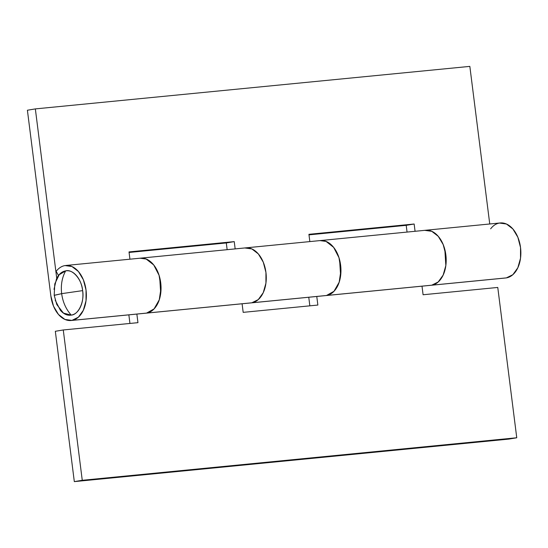 <?xml version="1.0" encoding="UTF-8"?>
<svg xmlns="http://www.w3.org/2000/svg" width="548" height="548" viewBox="0 0 548 548"><rect width="100%" height="100%" fill="white"/><g stroke="black" fill="none" stroke-linecap="round" stroke-linejoin="round"><path stroke-width="0.82" d="M54.266 295.351L61.657 293.653L54.197 295.297L54.793 283.864L59.177 274.747L65.657 270.883C62.013 277.555 60.677 285.145 61.657 293.653C60.677 285.145 62.013 277.555 65.657 270.883C69.569 270.233 73.185 271.829 76.501 275.685C79.816 279.542 81.858 284.522 82.632 290.625L61.657 293.653C62.828 302.14 66.02 309.291 71.24 315.093C78.385 314.915 84.645 301.455 82.632 290.625C81.885 279.583 72.548 268.726 65.657 270.883C61.739 271.534 58.663 274.253 56.444 279.028L53.992 289.371M61.657 293.653L82.632 290.625C83.399 296.728 82.673 302.167 80.453 306.949C78.227 311.73 75.158 314.442 71.24 315.093C66.02 309.291 62.828 302.14 61.657 293.653M54.197 295.297L56.821 304.592L63.472 313.114L71.24 315.093C67.322 315.751 63.705 314.148 60.39 310.291L55.197 300.16M65.753 265.479L425.57 230.263A27.647 17.81 84.4 0 1 445.921 255.423A27.647 17.81 84.4 0 1 431.728 285.193L506.407 277.884A27.647 17.81 -95.6 0 0 520.6 248.114A27.647 17.81 -95.6 0 0 500.221 222.961M56.156 271.342A27.647 17.81 84.4 0 1 64.986 265.575A27.647 17.81 -95.6 0 0 56.156 271.342L58.533 275.534L56.156 271.342M65.726 265.479A27.647 17.81 84.4 0 1 86.105 290.632A27.647 17.81 84.4 0 1 71.911 320.402L146.59 313.093A27.647 17.81 -95.6 0 0 160.817 283.631A27.647 17.81 -95.6 0 0 140.802 258.135M245.634 247.874A27.647 17.81 84.4 0 1 266.013 273.027A27.647 17.81 84.4 0 1 251.82 302.797L326.498 295.488A27.647 17.81 -95.6 0 0 340.726 266.027A27.647 17.81 -95.6 0 0 320.71 240.531M227.153 249.683L226.297 242.949L129.081 252.457L226.297 242.949L227.153 249.683M50.854 295.893L27.4 110.23L35.346 108.901L56.752 278.391L35.346 108.901L469.841 66.383L35.346 108.901L27.4 110.23L50.854 295.893L53.512 306.168L58.451 314.436L64.911 319.436L71.911 320.402A27.647 17.81 84.4 0 1 71.062 320.512A27.647 17.81 84.4 0 1 50.854 295.893M407.061 232.078L406.205 225.338L308.99 234.852L406.205 225.338L407.061 232.078M129.013 251.922L234.243 241.62L235.161 248.895L234.243 241.62L226.297 242.949L234.243 241.62L129.013 251.922L129.931 259.197L129.013 251.922M309.839 241.593L308.921 234.311L414.151 224.016L415.069 231.29L414.151 224.016L406.205 225.338L414.151 224.016L308.921 234.311L309.839 241.593M489.748 223.981L469.841 66.383L489.748 223.981M325.649 295.598A27.647 17.81 -95.6 0 0 326.498 295.488L251.82 302.797A27.647 17.81 84.4 0 1 250.97 302.907M145.741 313.203A27.647 17.81 -95.6 0 0 146.59 313.093L71.911 320.402L78.378 317.189L83.33 310.298L86.022 300.77L86.036 290.056L83.371 279.788L78.433 271.534L71.98 266.54L64.986 265.575M505.557 277.994A27.647 17.81 -95.6 0 0 506.407 277.884L431.728 285.193A27.647 17.81 84.4 0 1 430.879 285.296M506.407 277.884L512.873 274.671L517.826 267.78L520.518 258.252L520.532 247.538L517.867 237.27L512.928 229.016L506.475 224.022L499.481 223.057C496.098 223.618 493.159 225.543 490.652 228.824M319.97 240.599L326.067 241.421L333.636 247.36L338.972 257.663L340.959 270.157L339.171 282.213L333.985 291.296L326.498 295.488L431.728 285.193L438.195 281.98L443.147 275.089L445.839 265.561L445.853 254.847L443.188 244.579L438.249 236.318L431.797 231.331L424.803 230.366M140.062 258.204L146.158 259.026L153.728 264.965L159.064 275.274L161.05 287.762L159.263 299.818L154.077 308.901L146.59 313.093L251.82 302.797L258.286 299.585L263.239 292.694L265.931 283.165L265.944 272.452L263.28 262.184L258.341 253.93L251.888 248.936L244.894 247.97L251.888 248.936L258.341 253.93L263.28 262.184L265.944 272.452L265.931 283.165L263.239 292.694L258.286 299.585L251.82 302.797A27.647 17.81 -95.6 0 0 266.006 272.993A27.647 17.81 -95.6 0 0 245.593 247.874M139.63 258.272A27.647 17.81 84.4 0 1 160.708 282.727A27.647 17.81 84.4 0 1 146.59 313.093A27.647 17.81 84.4 0 1 145.809 313.196L251.046 302.9A27.647 17.81 -95.6 0 0 251.82 302.797L146.59 313.093C150.145 312.497 153.207 310.415 155.776 306.846C158.345 303.277 159.982 298.818 160.701 293.468L159.701 277.466C158.324 272.151 156.132 267.739 153.125 264.232C150.111 260.732 146.796 258.731 143.172 258.224M319.539 240.668A27.647 17.81 84.4 0 1 340.616 265.122A27.647 17.81 84.4 0 1 326.498 295.488A27.647 17.81 84.4 0 1 325.718 295.591L251.046 302.9M430.947 285.296A27.647 17.81 -95.6 0 0 431.728 285.193A27.647 17.81 -95.6 0 0 445.846 254.82A27.647 17.81 -95.6 0 0 424.769 230.372M428.31 230.324C431.934 230.824 435.249 232.832 438.263 236.332C441.27 239.832 443.462 244.244 444.839 249.566L445.839 265.568C445.12 270.911 443.483 275.37 440.914 278.946C438.345 282.515 435.283 284.597 431.728 285.193L326.498 295.488C330.054 294.893 333.116 292.81 335.684 289.241C338.253 285.672 339.89 281.213 340.609 275.863L339.609 259.862C338.232 254.539 336.04 250.128 333.033 246.627C330.019 243.127 326.704 241.12 323.08 240.62M129.938 323.443L128.855 314.853L129.938 323.443M309.846 305.839L308.764 297.249L309.846 305.839M508.811 439.099L74.316 481.617L55.327 331.293L74.316 481.617L508.811 439.099L516.757 437.77L497.769 287.447L423.09 294.756L422.001 286.166L423.09 294.756L497.769 287.447L516.757 437.77L82.262 480.295L516.757 437.77L508.811 439.099M136.863 314.073L137.952 322.662L63.267 329.965L82.262 480.295L74.316 481.617L82.262 480.295L63.267 329.965L55.327 331.293L63.267 329.965L137.952 322.662L136.863 314.073M316.771 296.468L317.861 305.051L243.182 312.36L242.093 303.777L243.182 312.36L317.861 305.051L316.771 296.468M431.728 285.193A27.647 17.81 84.4 0 1 430.18 285.344M425.57 230.263L500.249 222.954M71.137 320.505L145.816 313.196M505.633 277.987L325.724 295.591"/></g></svg>
